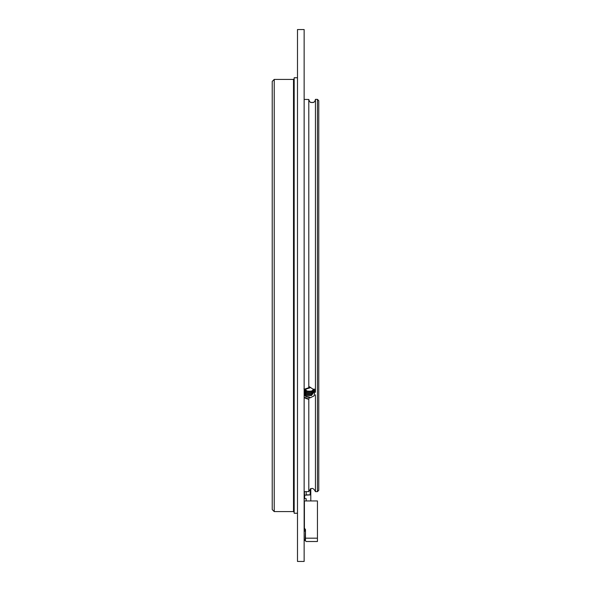 <?xml version="1.0" encoding="UTF-8"?>
<svg xmlns="http://www.w3.org/2000/svg" width="591" height="591" viewBox="0 0 591 591"><rect width="100%" height="100%" fill="white"/><g stroke="black" fill="none" stroke-linecap="round" stroke-linejoin="round"><path stroke-width="0.89" d="M297.495 77.753L297.495 513.247L294.17 513.247L294.17 77.753L297.495 77.753M294.17 78.751L293.505 79.416L293.505 511.584L294.17 512.249M274.224 79.416L274.224 511.584L272.229 509.59L272.229 81.41L274.224 79.416L293.505 79.416M272.229 509.59L272.229 107.34M304.483 491.638L304.343 498.686M306.204 494.866L306.204 494.431L306.204 494.866L310.792 494.866L304.675 495.199L304.343 493.382M304.675 498.686L304.675 495.199M304.343 503.34L304.343 506.11M304.343 509.272L304.409 510.077M310.393 488.801L310.061 494.866M310.792 494.866L310.792 488.594M310.792 500.946L310.792 495.199M306.204 491.638L306.204 494.431M310.393 494.866L310.393 489.089M304.409 506.561L304.409 506.059M304.409 509.331L304.262 506.783M304.143 508.6L304.262 506.288M304.143 29.55L304.143 561.45L297.495 561.45L297.495 29.55L304.143 29.55M318.771 100.692L318.771 490.308L317.441 491.638L317.441 99.362L318.771 100.692M318.771 485.388L318.771 486.977M315.446 392.291L315.446 99.369L314.84 101.283L315.446 99.502M310.408 102.324L313.06 102.575L314.449 101.778M308.953 100.44L309.189 101.054M304.631 389.764L306.138 388.723L308.798 388.213A5.319 4.61 180 0 1 309.108 388.221L308.842 387.386M309.093 388.198L309.492 387.947L308.975 387.895M309.64 387.57L309.492 387.947M304.143 397.78L308.798 399.317L308.798 491.638C311.014 487.346 313.23 487.346 315.446 491.638L317.441 491.638M308.798 399.317L306.766 398.755M314.707 101.475L313.695 102.346L310.873 102.553L309.492 101.467L308.798 99.473L304.143 99.421L308.798 99.473L308.798 387.711L309.403 386.721L313.06 389.203L314.449 389.151L314.707 389.676L314.249 395.734L310.297 397.832L309.492 397.086L308.842 399.088M315.446 394.84L315.446 491.638M312.528 390.947L307.689 391.39L303.959 388.819M315.616 99.362L317.441 99.362M308.798 387.711L304.143 389.299M308.953 388.065L304.143 389.905M304.143 397.108L308.798 399.154M308.798 397.425L306.138 396.701L304.143 394.825M304.143 390.149L304.69 389.41M309.041 387.541L310.497 387.718M313.06 389.203L314.116 391.826L311.457 395.593L306.138 395.372L304.143 393.495M314.057 391.161L311.457 394.263L306.138 394.042L304.143 392.165M313.865 390.496L311.457 392.934L306.138 392.712L304.143 390.836M313.533 389.831L311.457 391.604L306.138 391.382L304.358 389.831M309.492 397.086L306.138 396.369L304.143 394.493M314.109 391.656L311.457 395.261L306.138 395.039L304.143 393.163M314.02 390.991L311.457 393.931L306.138 393.709L304.143 391.833M313.799 390.326L311.457 392.601L306.138 392.38L304.143 390.503M313.429 389.661L311.457 391.272L306.138 391.05L304.483 389.661M310.873 397.544L310.098 397.691M314.36 395.438L313.695 396.11M312.595 390.895L313.496 389.764M306.204 500.946L306.204 498.686L304.143 498.686M306.138 541.504L305.473 540.839L305.473 538.179L317.441 538.179L317.441 541.504L306.138 541.504M305.473 538.179L305.473 529.536L304.409 528.206L304.409 500.946L317.441 500.946L317.441 538.179M304.143 540.506L305.141 540.506L305.473 530.533M304.143 530.533L305.141 530.533M305.473 529.536L305.074 529.536L305.074 530.533M304.409 530.533L304.409 528.206M304.143 531.198L305.141 531.198M304.143 539.842L305.141 539.842M274.224 511.584L293.505 511.584M304.143 491.638L308.798 491.638"/></g></svg>

